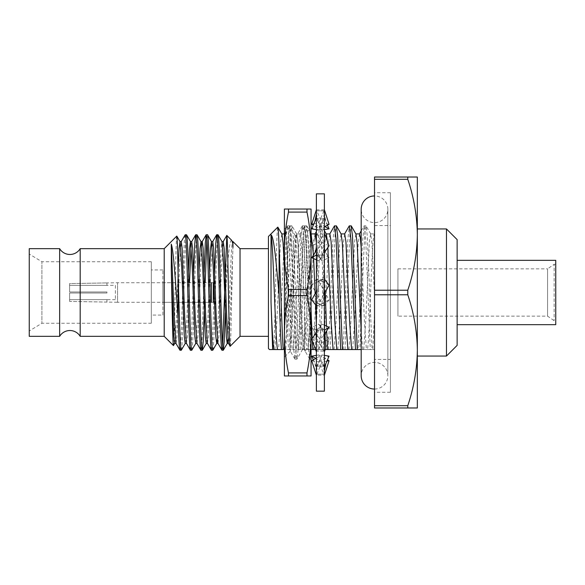 <?xml version="1.0" encoding="UTF-8"?>
<svg xmlns="http://www.w3.org/2000/svg" width="585" height="585" viewBox="0 0 585 585"><rect width="100%" height="100%" fill="white"/><g stroke="black" fill="none" stroke-linecap="round" stroke-linejoin="round"><path stroke-width="0.44" stroke-dasharray="2.92 2.19" d="M374.524 389.047A13.331 13.331 0 0 0 387.855 375.716A13.331 13.331 0 0 0 374.524 362.386A13.331 13.331 0 0 0 361.186 375.716L361.186 209.284A13.331 13.331 0 0 0 374.524 222.614A13.331 13.331 0 0 0 387.855 209.284A13.331 13.331 0 0 0 374.524 195.953M59.648 248.662L59.648 336.338M397.924 268.851L547.589 268.851L547.589 316.149L547.589 268.851L554.149 264.303L554.149 320.697L554.149 264.303L555.75 264.303L555.75 320.697L554.149 320.697L547.589 316.149L397.924 316.149L397.924 268.851L397.924 316.149M555.75 320.697L555.75 264.303M115.399 285.348L115.399 299.652L115.399 285.348L69.593 285.37L69.593 291.966L106.923 291.966L106.923 293.034L69.593 293.034L69.593 301.414L117.563 302.269L117.563 282.73L117.563 302.269L213.342 302.313L162.893 302.313L162.893 282.687L162.893 302.313M115.399 299.652L106.923 299.63L106.923 302.065L69.593 301.414L69.593 299.63L106.923 299.63L69.593 299.63L69.593 293.034L106.923 293.034L69.593 293.034L69.593 301.414L69.593 293.034L106.923 293.034L106.923 291.966L106.923 293.034L106.923 291.966L69.593 291.966L69.593 283.586L106.923 282.921L69.593 283.586L69.593 291.966L106.923 291.966L69.593 291.966L69.593 285.37L106.923 285.37L106.923 282.935L117.563 282.73L211.426 282.73L211.426 302.269L211.426 282.73L213.342 282.687L162.893 282.687M106.923 302.079L106.923 299.652M390.414 392.279L390.414 192.721L390.414 392.279L374.524 392.279L374.524 192.721L374.524 392.279M390.414 192.721L374.524 192.721M407.774 407.979L407.774 405.697L374.524 405.697L374.524 407.979L417.339 407.979L417.339 228.947L417.339 356.053M457.134 324.668L457.134 260.332L457.134 324.668M374.524 359.431L374.524 225.569L374.524 359.431L390.414 359.431L390.414 225.569L390.414 359.431M374.524 225.569L390.414 225.569M240.033 248.662L240.033 336.338M230.139 346.24C231.053 348.623 231.982 268.888 232.954 247.433L229.386 336.602L228.428 343.351M232.954 244.025L232.954 241.583L232.53 241.649M268.449 336.338L268.449 248.662L268.449 336.338M162.893 315.066L162.893 269.934L162.893 315.066L151.318 315.066L151.318 269.934L151.318 315.066M162.893 269.934L151.318 269.934M151.318 323.256L151.318 261.744L151.318 323.256L41.915 323.256L29.25 330.971L29.25 254.029L29.25 330.971M151.318 261.744L41.915 261.744L41.915 323.256L41.915 261.744L29.25 254.029M80.189 248.662L80.189 336.338M225.269 312.792L226.132 284.295L226.132 245.905M221.949 350.239L222.607 345.72M212.764 350.239C213.342 349.457 213.927 339.834 214.512 321.37C215.668 285.385 216.852 232.793 218.015 234.761M211.448 350.239L212.326 342.503L213.203 321.37L214.688 272.208M204.589 302.313L205.189 282.687M206.856 239.28L207.514 234.761M200.955 350.239L201.825 342.503L202.702 321.37L204.194 272.208M191.763 350.239C192.926 352.207 194.11 299.615 195.266 263.63C195.851 245.166 196.436 235.543 197.013 234.761M190.454 350.239L191.332 342.503L193.693 272.208M181.27 350.239C182.425 352.207 183.61 299.615 184.765 263.63C185.35 245.166 185.935 235.543 186.52 234.761M179.953 350.239C180.538 349.457 181.123 339.834 181.708 321.37C182.864 285.385 184.048 232.793 185.204 234.761M213.342 282.687L213.342 302.313M211.426 282.723L211.426 302.277M367.438 349.559L359.841 349.559L363.497 259.17L364.733 234.768L365.969 225.839L367.278 235.814L372.089 349.559L374.524 349.559L374.524 312.902L372.857 349.559L367.438 349.559C368.981 342.006 370.371 295.235 371.855 263.199C372.769 242.636 373.654 232.954 374.524 234.139L374.524 312.902M374.524 349.559L372.857 349.559M374.524 345.523L374.524 321.019M363.731 349.559L365.683 321.801L369.391 241.751L370.619 233.905L371.943 242.804L374.524 297.173L374.524 234.139M316.39 231.492L319.6 225.949L318.05 241.598L313.604 349.559L285.772 349.559L289.429 259.17L290.665 234.768L291.893 225.839L293.209 235.814L298.021 349.559L311.059 349.559M285.772 349.559L284.398 349.559M283.206 349.559L292.332 349.559L290.379 321.801L286.679 241.751L285.443 233.905L284.12 242.804L280.507 321.801L278.555 349.559L283.974 349.559L288.427 241.598L290.101 225.839L291.652 239.528L296.222 349.559L298.021 349.559M300.588 349.559L304.244 259.17L305.472 234.768L306.708 225.839L308.017 235.814L311.059 309.94M312.193 338.554L312.302 340.799M298.789 349.559L303.242 241.598L304.909 225.839L306.467 239.528L311.037 349.559M351.585 349.559L315.403 349.559L320.287 234.768L321.523 225.839L322.832 235.814L324.39 269.941M324.748 279.623L325.209 292.054M326.474 326.108L326.657 330.847M319.6 225.949L320.88 233.759L322.079 256.201L324.39 318.496M324.646 325.289L325.033 334.81M330.218 349.559L333.867 259.17L335.103 234.768L336.338 225.839M328.419 349.559L332.865 241.598L334.415 225.949M345.026 349.559L348.682 259.17L349.918 234.768L351.154 225.839M343.227 349.559L347.68 241.598L349.23 225.949M359.512 233.905L358.188 242.804L354.576 321.801L352.623 349.559L358.042 349.559L362.495 241.598L364.17 225.839L365.72 239.528L370.29 349.559L372.089 349.559M268.449 236.479L268.449 348.521M277.517 349.559L273.67 349.559C275.118 329.523 276.471 224.099 277.817 227.112M273.67 349.559L269.495 349.559M361.186 349.559L370.29 349.559M315.542 349.559L324.39 349.559M292.332 349.559L296.222 349.559M29.25 248.662L29.25 336.338M231.755 240.384C229.803 237.985 227.85 258.124 226.132 284.295M164.209 248.662L164.209 336.338M176.787 236.084C175.705 233.269 174.601 349.567 173.452 345.589M361.186 247.85L364.448 321.801L366.4 349.559M348.923 349.559L350.868 321.801L354.576 241.751L355.951 234.029M361.186 331.19L362.7 349.559M337.808 349.559L339.761 321.801L343.38 242.804L344.697 233.905M334.108 349.559L336.053 321.801L339.761 241.751L341.135 234.029M322.993 349.559L324.946 321.801L328.565 242.804L329.881 233.905M319.293 349.559L321.245 321.801L324.946 241.751L326.32 234.029M327.366 241.181L327.841 247.55M308.178 349.559L310.13 321.801L313.75 242.804L315.066 233.905M316.39 242.833L320.01 321.801L321.962 349.559M304.478 349.559L306.43 321.801L310.13 241.751L311.505 234.029M313.465 255.192L313.633 258.585M315.125 293.758L315.586 304.807M316.39 323.849L318.255 349.559M293.37 349.559L295.315 321.801L298.935 242.804L300.259 233.905L301.487 241.751L305.195 321.801L307.147 349.559M289.663 349.559L291.615 321.801L295.315 241.751L296.551 233.905L297.875 242.804L301.487 321.801L303.439 349.559M274.848 349.559L276.8 321.801L280.507 241.751L281.882 234.029M284.398 267.645L286.679 321.801L288.624 349.559M555.75 324.668L555.75 260.332M457.134 345.384L457.134 239.616M446.472 228.947L446.472 356.053M374.524 405.697L374.524 294.774L407.774 294.774C413.902 312.924 417.09 331.41 417.339 350.239L417.339 177.021L374.524 177.021L374.524 179.302L407.774 179.302L407.774 177.021M417.339 350.239C417.098 369.12 413.909 387.606 407.774 405.697M407.774 294.774L407.774 290.226L374.524 290.226L374.524 294.774M407.774 179.302C413.902 197.445 417.09 215.931 417.339 234.761C417.098 253.641 413.909 272.135 407.774 290.226M374.524 290.226L374.524 179.302M176.019 343.417L176.897 336.602L179.522 267.038L181.27 241.583M186.439 343.351L187.39 336.602L189.481 282.687M191.112 245.568L191.726 241.583M196.933 343.351L197.891 336.602L201.606 245.568M207.434 343.351L208.392 336.602L211.01 267.038L212.764 241.583M217.927 343.351L218.885 336.602L221.51 267.038L223.258 241.583M174.71 343.417L176.458 317.962L178.045 271.674M185.204 343.417L186.951 317.962L188.524 272.208M195.704 343.417L197.452 317.962L199.024 272.208M206.198 343.417L207.953 317.962L209.525 272.208M217.357 339.432L221.071 248.398L222.029 241.649M227.85 339.432L230.695 267.038L231.572 248.398L232.45 241.583M106.923 282.935L106.923 285.348M69.593 285.37L69.593 283.586L69.593 285.37M324.39 366.992L323.944 374.181L316.39 374.137L316.39 371.117L316.843 374.181L324.39 374.137L324.39 375.234L324.39 371.117L324.39 375.16L316.39 375.16M327.476 225.166L325.845 221.379L323.944 210.819L316.39 210.863L316.39 209.839L316.39 213.883L316.843 210.819L324.39 210.863L323.944 218.958L316.39 218.834L316.39 243.916L316.843 233.883L324.39 234.073L323.944 255.184L316.39 254.943L316.39 292.5L316.843 279.33L324.39 279.608L323.944 305.67L316.39 305.392L316.39 341.084L316.843 329.816L324.39 330.057L324.39 341.084L324.39 292.5L324.39 330.057M327.249 255.082L329.062 257.729L322.064 260.866L311.725 245.773L318.723 242.636L327.249 255.082C325.348 252.31 324.397 248.939 324.39 244.961L324.39 279.608M324.39 210.863L324.39 234.073M324.39 218.834L324.39 243.916L323.944 233.883L316.39 234.073L316.39 213.883L316.843 218.958L324.39 218.834L324.39 214.286M324.39 254.943L324.39 292.5L323.944 279.33L316.39 279.608L316.39 243.916L316.843 255.184L324.39 254.943L324.39 244.961M324.39 350.927L324.39 371.117L323.944 366.042L316.39 366.166L316.39 341.084L316.843 351.117L324.39 350.927L323.944 329.816L316.39 330.057L316.39 292.5L316.843 305.67L324.39 305.392M324.39 375.16L324.39 374.137M324.39 293.794L323.49 289.838L329.062 299.893L324.39 305.831M324.39 371.512L322.481 362.934L323.944 366.042M311.725 339.227L318.723 342.364L323.944 351.117L324.39 341.084L324.39 366.166L316.843 366.042L316.39 374.137M324.39 391.16L324.39 193.84M329.062 299.893L322.064 303.769L317.297 295.162L316.39 291.206L316.39 305.392M313.538 329.918L311.725 327.271L318.723 324.134L329.062 339.227L322.064 342.364L313.538 329.918C315.439 332.689 316.39 336.061 316.39 340.039L316.39 366.166M316.39 340.039L316.39 330.057M316.39 291.206L316.39 279.608M316.39 254.702L316.39 234.073M316.39 218.834L316.39 210.863M316.39 391.16L316.39 193.84M323.944 351.117L316.39 350.927M324.39 325.18L322.064 324.134L316.39 332.412M322.064 324.134L316.843 329.816M318.723 342.364L327.249 329.918M311.725 360.718L318.723 361.918L323.944 374.181M324.39 355.351L322.064 354.956L316.39 358.115M322.064 354.956L316.843 366.042M318.723 361.918L329.062 356.155M326.935 361.084L322.064 361.918L316.843 374.181M322.064 361.918L315.82 358.437M316.39 366.992L313.311 359.833M316.39 355.351L318.723 354.956L322.481 362.934M318.723 354.956L327.476 359.833M322.064 342.364L316.843 351.117M329.062 339.227L325.245 349.559M316.39 330.298L311.725 327.271M318.723 324.134L323.944 329.816M322.064 303.769L316.843 305.67M317.297 295.162L311.725 285.107L318.723 281.231L323.944 279.33M316.39 279.169L311.725 285.107M318.723 281.231L323.49 289.838M322.064 260.866L316.843 255.184M329.062 257.729L324.39 254.702M316.39 233.13L311.725 245.773M318.723 242.636L323.944 233.883M324.39 229.649L322.064 230.044L316.843 218.958M325.845 221.379L324.39 218.008M322.064 230.044L313.311 225.166M313.845 223.916L318.723 223.082L323.944 210.819M318.723 223.082L324.967 226.563M329.062 224.282L322.064 223.082L316.843 210.819M322.064 223.082L311.725 228.845M316.39 229.649L318.723 230.044L323.944 218.958M318.723 230.044L324.39 226.885M329.062 245.773L322.064 242.636L316.843 233.883M322.064 242.636L313.538 255.082M316.39 259.82L318.723 260.866L323.944 255.184M318.723 260.866L324.39 252.588M329.062 285.107L322.064 281.231L316.39 291.469M311.725 299.893L318.723 303.769L324.39 293.531M318.723 303.769L323.944 305.67M322.064 281.231L316.843 279.33M290.825 288.917L290.825 347.819L290.233 351.044L289.283 337.179L286.438 238.373L285.546 229.254L284.398 249.861L284.398 278.021L286.372 234.768L287.608 225.839L288.836 234.768L293.78 350.232L295.008 359.161L296.244 350.232L301.187 234.768L302.416 225.839L303.652 234.768L308.587 350.232L309.823 359.161L311.059 350.232L311.059 357.047C309.289 346.174 307.33 260.727 305.502 234.768L304.273 225.839L303.037 234.768L298.094 350.232L296.866 359.161L295.63 350.232L290.694 234.768L289.458 225.839L288.222 234.768L285.751 292.5L284.398 328.675L284.668 348.155C286.628 333.413 288.683 313.67 290.825 288.917L290.825 304.588L293.78 243.104L295.198 235.616L296.244 243.104L301.187 341.896L302.416 349.537L303.652 341.896L304.624 326.057L304.624 314.006L304.624 350.605L304.624 326.057M288.471 374.48L288.471 375.958L306.986 375.958L306.986 372.908L288.471 372.908L288.471 374.48M284.398 249.861L284.398 250.753M288.471 209.042L288.471 212.092L306.986 212.092L306.986 209.042L284.398 209.042L284.398 375.958L288.471 375.958M284.398 334.24L284.398 350.027M304.624 314.006L306.811 238.972L307.534 231.492L308.317 238.987C309.26 256.961 310.13 310.028 311.059 337.874L311.059 227.96L311.059 324.953L308.156 345.881L305.238 351.212L304.083 349.384L304.624 348.938M311.059 357.047L311.059 337.874M290.825 304.588L290.825 347.819M290.825 340.017L295.63 243.104L296.866 235.462L298.094 243.104L303.037 341.896L304.083 349.384M311.059 324.953L311.059 350.232M288.471 289.451C285.824 276.559 284.464 263.667 284.398 250.768L284.398 334.232C284.478 321.34 285.831 308.441 288.471 295.549L306.986 295.549L306.986 289.451L288.471 289.451L288.471 295.549M284.398 278.021L284.398 328.675M306.986 372.908C309.619 360.016 310.979 347.124 311.059 334.232C310.979 321.34 309.619 308.441 306.986 295.549M288.471 372.908C285.831 360.016 284.478 347.124 284.398 334.232M306.986 289.451C309.633 276.559 310.993 263.667 311.059 250.768L311.059 375.958L306.986 375.958M306.986 209.042L311.059 209.042L311.059 250.768C310.979 237.846 309.619 224.954 306.986 212.092M284.398 250.768C284.478 237.846 285.838 224.954 288.471 212.092M387.855 375.716L387.855 209.284L387.855 375.716M370.766 234.029L366.093 225.949M370.619 233.905L374.327 233.905M291.893 225.839L290.101 225.839M306.708 225.839L304.909 225.839M321.523 225.839L319.724 225.839M365.969 225.839L364.17 225.839M361.186 230.878L364.045 225.949M324.39 230.687L321.648 225.949M311.059 233.254L306.832 225.949M300.112 234.029L304.785 225.949M300.259 233.905L296.551 233.905M296.697 234.029L292.017 225.949M285.297 234.029L289.977 225.949M285.443 233.905L284.398 233.905M324.39 209.839L316.39 209.839M321.048 325.611C317.918 330.254 316.368 335.753 316.39 342.115M316.39 371.497L318.306 362.934M314.942 363.621L316.39 370.714M324.39 342.115C324.419 335.753 322.861 330.254 319.732 325.611M320.287 304.412L323.768 302.825M320.5 280.588L317.019 282.175M321.048 259.389C317.918 254.746 316.368 249.247 316.39 242.885M316.39 213.503L318.306 222.066M324.39 213.503L322.481 222.066M324.39 242.885C324.419 249.247 322.861 254.746 319.732 259.389M320.5 304.412L317.019 302.825M324.39 291.213L323.49 295.162M317.297 289.838L316.39 293.787M320.287 280.588L323.768 282.175M295.008 359.161L296.866 359.161M309.823 359.161L311.059 359.161M302.416 225.839L304.273 225.839M285.655 229.218L284.398 227.96M290.35 351.088L284.398 357.04M307.534 231.492L311.059 227.96M307.644 231.528L304.427 225.971M295.198 235.616L289.612 225.971M302.606 349.384L297.019 359.029M309.67 359.029L304.807 350.634M302.262 225.971L296.683 235.616M294.855 359.029L290.233 351.044M287.447 225.971L285.546 229.254M304.624 350.605L305.238 351.212M287.608 225.839L289.458 225.839M296.866 235.462L295.008 235.462M304.273 349.537L302.416 349.537"/><path stroke-width="0.88" d="M374.524 195.953A13.331 13.331 0 0 0 361.186 209.284L361.186 375.716A13.331 13.331 0 0 0 374.524 389.047M164.209 248.662L164.209 336.338L80.189 336.338A11.978 11.978 0 0 0 59.648 336.338L59.648 248.662A11.978 11.978 0 0 0 80.189 248.662L164.209 248.662L176.787 236.084C177.24 237.071 177.679 249.97 178.103 274.774C179.215 310.957 180.209 351.336 181.27 350.239L185.284 343.351M446.472 228.947L457.134 239.616L457.134 345.384L446.472 356.053L446.472 228.947L417.339 228.947M446.472 356.053L417.339 356.053L417.339 350.232L417.339 407.979L374.524 407.979L374.524 405.697L407.774 405.697C413.902 387.555 417.09 369.069 417.339 350.239C417.098 331.359 413.909 312.865 407.774 294.774L374.524 294.774L374.524 290.226L407.774 290.226C413.902 272.076 417.09 253.59 417.339 234.761L417.339 350.239M457.134 260.332L555.75 260.332L555.75 324.668L457.134 324.668M80.189 336.338L80.189 248.662M164.209 336.338L173.452 345.589C172.75 346.561 172.034 301.882 171.288 269.378L171.288 244.135C173.789 250.906 175.902 289.195 178.103 318.079L178.103 274.774M178.045 271.674L179.083 248.398L180.041 241.649L176.787 236.084M268.449 336.338L240.033 336.338L240.033 248.662L232.954 241.583L232.954 244.025L231.755 240.384L226.805 235.433C227.887 232.552 228.991 350.247 230.139 346.24L228.428 343.351L226.761 317.962L224.135 248.398L223.258 241.583L221.949 241.583M232.954 247.433L232.954 244.025L231.755 240.384M240.033 336.338L230.139 346.24M268.449 248.662L240.033 248.662M59.648 248.662L29.25 248.662L29.25 336.338L59.648 336.338M277.817 227.112C278.226 227.046 278.65 234.051 279.089 248.128L279.089 295.286C276.442 264.925 274.087 236.764 271.023 234.826L271.023 301.948L272.647 349.559L269.495 349.559L268.449 348.521L268.449 236.479L277.817 227.112L281.882 234.029L283.06 242.804L284.398 267.645M218.015 234.761L216.699 234.761C217.854 232.793 219.046 285.385 220.201 321.37C220.779 339.834 221.364 349.457 221.949 350.239L223.258 350.239C222.103 352.207 220.918 299.615 219.763 263.63C219.178 245.166 218.593 235.543 218.015 234.761L222.029 241.649L223.697 267.038L226.322 336.602L227.199 343.417L227.85 339.432M209.525 272.208L210.578 248.398L211.448 241.583L212.764 241.583L213.635 248.398L216.26 317.962L217.927 343.351L221.949 350.239M207.514 234.761L206.198 234.761C206.783 235.543 207.368 245.166 207.953 263.63C209.108 299.615 210.293 352.207 211.448 350.239L212.764 350.239C212.18 349.457 211.595 339.834 211.01 321.37C209.854 285.385 208.669 232.793 207.514 234.761L211.529 241.649L213.203 267.038L215.821 336.602L216.699 343.417L217.357 339.432M201.606 245.568L202.264 241.583L203.141 248.398L205.766 317.962L207.434 343.351L211.448 350.239M197.013 234.761L195.704 234.761C196.289 235.543 196.867 245.166 197.452 263.63C198.608 299.615 199.799 352.207 200.955 350.239L202.264 350.239C201.108 352.207 199.924 299.615 198.768 263.63C198.183 245.166 197.598 235.543 197.013 234.761L201.035 241.649L202.702 267.038L205.328 336.602L206.198 343.417L207.514 343.417M193.693 272.208L194.783 243.228L195.631 234.826L191.683 241.649L192.64 248.398L195.266 317.962L196.933 343.351L200.955 350.239M186.52 234.761L185.204 234.761C185.789 235.543 186.374 245.166 186.951 263.63C188.114 299.615 189.299 352.207 190.454 350.239L191.763 350.239C190.608 352.207 189.423 299.615 188.268 263.63C187.683 245.166 187.098 235.543 186.52 234.761L190.534 241.649L192.202 267.038L194.827 336.602L195.704 343.417L197.013 343.417M179.953 241.583L181.27 241.583L182.14 248.398L184.765 317.962L186.439 343.351L190.454 350.239M223.258 350.239L224.179 341.772L225.269 312.792M222.607 345.72L226.805 235.433L223.177 241.649M212.764 350.239L216.779 343.351M214.688 272.208L215.785 243.228L216.699 234.761M202.264 350.239L203.185 341.772L204.589 302.313M205.189 282.687L206.856 239.28M204.194 272.208L205.284 243.228L206.198 234.761M191.763 350.239L195.785 343.351M181.27 350.239L179.953 350.239C179.324 349.186 178.71 338.466 178.103 318.079M181.189 241.649L185.204 234.761M211.426 302.277L211.426 282.723M213.342 302.313L213.342 282.687M171.288 244.135L174.271 317.962L175.939 343.351L179.953 350.239M374.524 349.559L374.524 345.523M374.524 321.019L374.524 297.173M279.089 248.128C280.383 276.478 281.86 330.218 283.206 349.559L281.407 349.559C280.288 332.112 280.171 323.242 279.089 295.286M284.398 349.559L283.974 349.559M311.059 309.94L312.193 338.554M312.302 340.799L312.836 349.559L315.542 349.559M311.059 349.559L312.836 349.559M324.39 269.941L324.748 279.623M325.209 292.054L326.474 326.108M326.657 330.847L327.651 349.559L361.186 349.559M315.403 349.559L313.604 349.559M324.39 318.496L324.646 325.289M325.033 334.81L325.852 349.559L327.651 349.559M329.743 234.029L334.415 225.949L336.338 225.839L337.647 235.814L342.459 349.559M334.54 225.839L336.09 239.528L340.66 349.559M344.558 234.029L349.23 225.949L351.154 225.839L352.462 235.814L357.274 349.559M349.355 225.839L350.905 239.528L355.475 349.559M359.841 349.559L358.042 349.559M324.39 349.559L325.852 349.559M272.647 349.559L281.407 349.559M278.555 349.559L277.517 349.559C275.966 342.006 274.584 295.235 273.1 263.199C272.449 248.033 271.754 238.578 271.023 234.826M352.623 349.559L351.585 349.559L349.633 321.801L345.932 241.751L344.697 233.905L340.996 233.905M174.791 343.351L173.452 345.589M355.812 233.905L359.512 233.905L360.309 237.393L361.186 247.85M351.278 225.949L355.951 234.029L357.128 242.804L361.186 331.19M336.463 225.949L341.135 234.029L342.313 242.804L345.932 321.801L347.885 349.559M326.181 233.905L329.881 233.905L331.117 241.751L334.825 321.801L336.77 349.559M324.39 230.687L326.32 234.029L327.366 241.181M327.841 247.55L331.117 321.801L333.07 349.559M311.366 233.905L315.066 233.905L316.39 242.833M311.059 233.254L313.465 255.192M313.633 258.585L315.125 293.758M315.586 304.807L316.39 323.849M271.023 301.948C271.893 326.467 272.829 342.335 273.817 349.559M407.774 177.021L417.339 177.021L417.339 234.761C417.098 215.88 413.909 197.394 407.774 179.302L374.524 179.302L374.524 177.021L407.774 177.021L407.774 179.302M407.774 290.226L407.774 294.774M407.774 405.697L407.774 407.979M374.524 179.302L374.524 290.226M374.524 294.774L374.524 405.697M175.939 343.351L174.71 343.417L173.833 336.602L171.288 269.378M189.481 282.687L191.112 245.568M180.041 241.649L181.708 267.038L184.333 336.602L185.204 343.417L186.52 343.417M188.524 272.208L189.577 248.398L190.454 241.583L191.763 241.583M199.024 272.208L200.077 248.398L201.035 241.649M324.39 193.84L324.39 391.16L316.39 391.16L316.39 193.84L324.39 193.84M324.39 366.166L324.39 366.992L325.845 363.621L324.39 370.714M316.39 244.961C316.39 248.939 315.439 252.31 313.538 255.082L311.725 257.729L316.39 254.943M316.39 351.87L311.725 339.227L316.39 332.412M324.39 340.039C324.397 336.061 325.348 332.689 327.249 329.918L329.062 327.271L324.39 330.298M329.062 327.271L324.39 325.18M316.39 375.234L311.725 360.718L316.39 358.115M324.39 355.351L329.062 356.155L325.845 363.621M327.476 359.833L329.062 360.718L324.39 375.234M329.062 360.718L326.935 361.084M315.82 358.437L311.725 356.155L316.39 355.351M313.311 359.833L311.725 356.155M325.245 349.559L324.39 351.87M324.967 226.563L329.062 228.845L327.476 225.166M329.062 228.845L324.39 229.649M313.311 225.166L311.725 224.282L313.845 223.916M316.39 209.766L311.725 224.282M324.39 226.885L329.062 224.282L324.39 209.766M316.39 218.008L311.725 228.845L316.39 229.649M324.39 252.588L329.062 245.773L324.39 233.13M311.725 257.729L316.39 259.82M324.39 293.531L329.062 285.107L324.39 279.169M316.39 291.469L311.725 299.893L316.39 305.831M306.986 295.549C309.619 308.419 310.979 321.311 311.059 334.232L311.059 250.768C310.979 237.876 309.619 224.984 306.986 212.092L306.986 209.042L311.059 209.042L311.059 250.768C310.979 263.659 309.619 276.559 306.986 289.451L306.986 295.549L288.471 295.549L288.471 289.451L306.986 289.451M284.398 250.753L284.398 209.042L306.986 209.042M306.986 212.092L288.471 212.092L288.471 209.042M288.471 375.958L288.471 372.908L306.986 372.908L306.986 375.958L284.398 375.958L284.398 334.24M288.471 295.549C285.838 308.419 284.478 321.311 284.398 334.232L284.398 250.768C284.478 263.659 285.831 276.559 288.471 289.451M306.986 375.958L311.059 375.958L311.059 334.232C310.993 347.124 309.633 360.016 306.986 372.908M284.398 334.232C284.464 347.124 285.824 360.016 288.471 372.908M288.471 212.092C285.831 224.984 284.478 237.876 284.398 250.768M359.439 233.905L361.186 230.878M315.001 233.905L316.39 231.492M284.398 233.905L281.809 233.905M206.132 234.826L202.183 241.649M216.625 234.826L212.684 241.649M232.954 241.583L232.45 241.583M200.955 241.583L202.264 241.583M216.699 343.417L218.015 343.417M227.199 343.417L228.508 343.417M223.331 350.174L227.28 343.351M202.337 350.174L206.286 343.351M314.942 221.379L316.39 214.286"/></g></svg>
